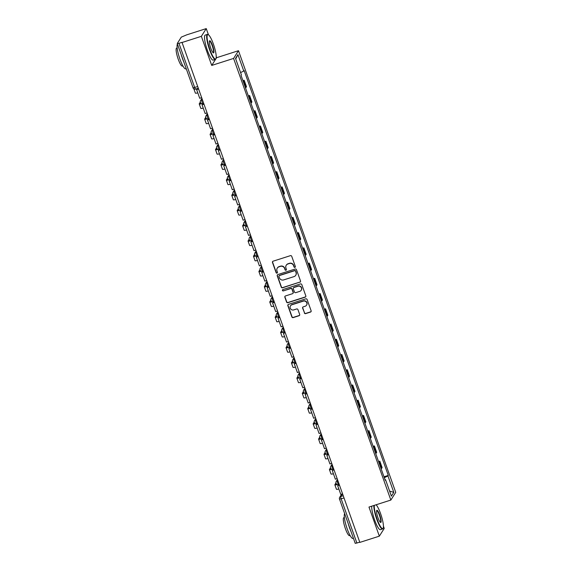 <?xml version="1.0" encoding="UTF-8"?>
<svg xmlns="http://www.w3.org/2000/svg" width="572" height="572" viewBox="0 0 572 572"><rect width="100%" height="100%" fill="white"/><g stroke="black" fill="none" stroke-linecap="round" stroke-linejoin="round"><path stroke-width="0.86" d="M294.916 267.374A0.722 0.701 -147.7 0 0 295.352 266.488L291.72 256.306A1.03 0.994 -147.7 0 0 290.419 255.655L273.094 261.197A1.03 0.994 -147.7 0 0 272.472 262.462L276.097 272.644A0.722 0.701 -147.7 0 0 277.384 272.815A0.722 0.701 -147.7 0 0 277.449 272.215L276.977 270.899A3.296 3.189 -147.7 0 1 278.964 266.845L280.409 266.38A3.296 3.189 -147.7 0 1 284.584 268.468L285.049 269.784A0.722 0.701 -147.7 0 0 286.336 269.955A0.722 0.701 -147.7 0 0 286.4 269.355L285.928 268.032A3.296 3.189 -147.7 0 1 287.916 263.985L289.361 263.52A3.296 3.189 -147.7 0 1 293.536 265.601L294.001 266.924A0.722 0.701 -147.7 0 0 294.916 267.374M286.222 265.286L286.365 265.058A3.296 3.189 -147.7 0 1 288.059 263.756L289.503 263.292A3.296 3.189 -147.7 0 1 293.679 265.379L294.144 266.695A0.722 0.701 -147.7 0 0 295.345 266.974M272.644 261.497A1.03 0.994 -147.7 0 0 272.615 262.233L276.24 272.422A0.722 0.701 -147.7 0 0 277.441 272.694M277.27 268.146L277.413 267.925A3.296 3.189 -147.7 0 1 279.107 266.616L280.552 266.159A3.296 3.189 -147.7 0 1 284.727 268.239L285.192 269.555A0.722 0.701 -147.7 0 0 286.393 269.834M304.34 312.97A1.03 0.994 -147.7 0 0 305.648 313.62L310.51 312.069A1.03 0.994 -147.7 0 0 311.132 310.803L307.1 299.492A1.03 0.994 -147.7 0 0 305.798 298.841L288.474 304.383A1.03 0.994 -147.7 0 0 287.852 305.648L291.877 316.959A1.03 0.994 -147.7 0 0 293.179 317.61L299.056 315.73A1.03 0.994 -147.7 0 0 299.678 314.464L297.948 309.624A1.03 0.994 -147.7 0 0 296.646 308.973L293.736 309.902A2.76 2.667 -147.7 0 1 290.49 305.863A2.76 2.667 -147.7 0 1 291.906 304.776L303.317 301.129A2.76 2.667 -147.7 0 1 306.556 305.169A2.76 2.667 -147.7 0 1 305.141 306.256L303.239 306.864A1.03 0.994 -147.7 0 0 302.617 308.129L304.483 312.748A1.03 0.994 -147.7 0 0 305.791 313.399L310.653 311.84A1.03 0.994 -147.7 0 0 311.104 311.54M208.458 34.799L206.249 28.6L201.358 36.322L211.726 65.43L233.59 58.43L390.848 500.064L368.976 507.057L379.343 536.157L359.831 542.399L181.989 42.342L178.95 43.315L194.702 87.552A2.102 0.415 72.3 0 0 195.624 89.103A2.102 0.415 72.3 0 0 195.681 89.053M201.358 36.322L181.846 42.564M299.892 282.253A1.03 0.994 -147.7 0 0 300.514 280.988L296.482 269.677A1.03 0.994 -147.7 0 0 295.181 269.026L277.856 274.567A1.03 0.994 -147.7 0 0 277.234 275.833L281.26 287.144A1.03 0.994 -147.7 0 0 282.568 287.795L300.035 282.032A1.03 0.994 -147.7 0 0 300.486 281.731M301.794 284.584L305.82 295.896A1.03 0.994 -147.7 0 1 305.198 297.161L287.873 302.702A1.03 0.994 -147.7 0 1 286.572 302.052L284.849 297.211A1.03 0.994 -147.7 0 1 285.471 295.946L292.492 293.701A1.03 0.994 -147.7 0 0 293.114 292.428L291.97 289.217A1.03 0.994 -147.7 0 0 290.669 288.567L283.354 290.905A0.722 0.701 -147.7 0 1 282.504 289.854A0.722 0.701 -147.7 0 1 282.875 289.568L300.486 283.934A1.03 0.994 -147.7 0 1 301.794 284.584M206.249 28.6L186.737 34.842L181.303 37.116L177.27 43.486L178.95 43.315M211.726 65.43L216.609 57.7L216.23 56.628M216.609 57.7L238.481 50.708L395.738 492.335L390.848 500.064M379.343 536.157L384.234 528.435L383.433 526.19M359.774 542.235L355.255 543.321M245.502 87.888A4.833 0.772 -19.6 0 0 246.053 87.409L243.758 80.959A4.833 0.772 160.4 0 1 243.207 81.439M243.758 80.959L244.194 80.273L242.936 80.673M246.053 87.409L246.489 86.715L244.194 80.273M248.362 95.91L249.621 95.51L249.185 96.196A4.833 0.772 160.4 0 1 248.634 96.675M250.929 103.117A4.833 0.772 -19.6 0 0 251.48 102.638L251.916 101.952L249.621 95.51M253.789 111.147L255.048 110.746L254.612 111.433A4.833 0.772 160.4 0 1 254.061 111.912M256.356 118.354A4.833 0.772 -19.6 0 0 256.907 117.875L257.343 117.189L255.048 110.746M259.209 126.383L260.467 125.976L260.031 126.662A4.833 0.772 160.4 0 1 259.481 127.141M261.776 133.591A4.833 0.772 -19.6 0 0 262.333 133.112L262.762 132.425L260.467 125.976M264.636 141.62L265.894 141.213L265.458 141.899A4.833 0.772 160.4 0 1 264.907 142.378M267.203 148.827A4.833 0.772 -19.6 0 0 267.753 148.348L268.189 147.662L265.894 141.213M270.063 156.85L271.321 156.449L270.885 157.136A4.833 0.772 160.4 0 1 270.334 157.615M272.63 164.064A4.833 0.772 -19.6 0 0 273.18 163.585L273.616 162.898L271.321 156.449M275.49 172.086L276.748 171.686L276.312 172.372A4.833 0.772 160.4 0 1 275.761 172.851M278.056 179.293A4.833 0.772 -19.6 0 0 278.607 178.814L279.043 178.128L276.748 171.686M280.909 187.323L282.168 186.922L281.731 187.609A4.833 0.772 160.4 0 1 281.181 188.088M283.476 194.53A4.833 0.772 -19.6 0 0 284.027 194.051L284.463 193.365L282.168 186.922M286.336 202.559L287.594 202.152L287.158 202.845A4.833 0.772 160.4 0 1 286.608 203.317M288.903 209.767A4.833 0.772 -19.6 0 0 289.453 209.288L289.89 208.601L287.594 202.152M291.763 217.796L293.021 217.389L292.585 218.075A4.833 0.772 160.4 0 1 292.035 218.554M294.33 225.003A4.833 0.772 -19.6 0 0 294.88 224.524L295.316 223.838L293.021 217.389M297.183 233.026L298.448 232.625L298.012 233.312A4.833 0.772 160.4 0 1 297.454 233.791M299.749 240.24A4.833 0.772 -19.6 0 0 300.307 239.761L300.743 239.075L298.448 232.625M302.609 248.262L303.868 247.862L303.432 248.548A4.833 0.772 160.4 0 1 302.881 249.027M305.176 255.47A4.833 0.772 -19.6 0 0 305.727 254.99L306.163 254.304L303.868 247.862M308.036 263.499L309.295 263.099L308.859 263.785A4.833 0.772 160.4 0 1 308.308 264.264M310.603 270.706A4.833 0.772 -19.6 0 0 311.154 270.227L311.59 269.541L309.295 263.099M313.463 278.736L314.722 278.328L314.285 279.022A4.833 0.772 160.4 0 1 313.735 279.501M316.03 285.943A4.833 0.772 -19.6 0 0 316.581 285.464L317.017 284.777L314.722 278.328M318.883 293.972L320.141 293.565L319.712 294.251A4.833 0.772 160.4 0 1 319.155 294.73M321.45 301.179A4.833 0.772 -19.6 0 0 322.007 300.7L322.444 300.014L320.141 293.565M324.31 309.202L325.568 308.801L325.132 309.488A4.833 0.772 160.4 0 1 324.581 309.967M326.877 316.416A4.833 0.772 -19.6 0 0 327.427 315.937L327.863 315.251L325.568 308.801M329.737 324.438L330.995 324.038L330.559 324.724A4.833 0.772 160.4 0 1 330.008 325.203M332.303 331.646A4.833 0.772 -19.6 0 0 332.854 331.167L333.29 330.48L330.995 324.038M335.163 339.675L336.422 339.275L335.986 339.961A4.833 0.772 160.4 0 1 335.435 340.44M337.73 346.882A4.833 0.772 -19.6 0 0 338.281 346.403L338.717 345.717L336.422 339.275M340.583 354.912L341.841 354.511L341.412 355.198A4.833 0.772 160.4 0 1 340.855 355.677M343.15 362.119A4.833 0.772 -19.6 0 0 343.708 361.64L344.137 360.953L341.841 354.511M346.01 370.148L347.268 369.741L346.832 370.427A4.833 0.772 160.4 0 1 346.282 370.906M348.577 377.356A4.833 0.772 -19.6 0 0 349.127 376.877L349.563 376.19L347.268 369.741M351.437 385.378L352.695 384.977L352.259 385.664A4.833 0.772 160.4 0 1 351.708 386.143M354.004 392.592A4.833 0.772 -19.6 0 0 354.554 392.113L354.99 391.427L352.695 384.977M356.864 400.614L358.122 400.214L357.686 400.901A4.833 0.772 160.4 0 1 357.135 401.38M359.43 407.822A4.833 0.772 -19.6 0 0 359.981 407.343L360.417 406.656L358.122 400.214M362.283 415.851L363.542 415.451L363.113 416.137A4.833 0.772 160.4 0 1 362.555 416.616M364.85 423.058A4.833 0.772 -19.6 0 0 365.408 422.579L365.837 421.893L363.542 415.451M367.71 431.088L368.969 430.687L368.532 431.374A4.833 0.772 160.4 0 1 367.982 431.853M370.277 438.295A4.833 0.772 -19.6 0 0 370.828 437.816L371.264 437.13L368.969 430.687M373.137 446.324L374.395 445.917L373.959 446.603A4.833 0.772 160.4 0 1 373.409 447.082M375.704 453.532A4.833 0.772 -19.6 0 0 376.254 453.053L376.691 452.366L374.395 445.917M378.564 461.554L379.822 461.154L379.386 461.84A4.833 0.772 160.4 0 1 378.836 462.319M381.131 468.768A4.833 0.772 -19.6 0 0 381.681 468.289L382.117 467.603L379.822 461.154M384.305 477.692L387.952 475.947L393.793 492.356L391.398 496.138L385.557 479.729L385.221 480.258L241.041 75.354L241.377 74.825L235.535 58.416L237.931 54.633L243.772 71.042L240.576 72.572M387.952 475.947L388.288 475.418L244.101 70.513L243.772 71.042M233.59 58.43L238.481 50.708M383.984 476.791L388.288 475.418M385.557 479.729L385.049 479.786M237.931 54.633L235.721 58.945M389.611 491.112L393.793 492.356M277.406 274.867A1.03 0.994 -147.7 0 0 277.377 275.611L281.403 286.922A1.03 0.994 -147.7 0 0 282.711 287.573L300.035 282.032M295.51 271.164A0.722 0.701 -147.7 0 0 294.601 270.706L279.393 275.568A0.722 0.701 -147.7 0 0 278.957 276.455L279.451 277.849A3.296 3.189 -147.7 0 0 283.626 279.93L294.022 276.605A3.296 3.189 -147.7 0 0 296.01 272.551L295.652 270.935A0.722 0.701 -147.7 0 0 294.744 270.484L294.601 270.706M279.022 275.854L279.165 275.632A0.722 0.701 -147.7 0 1 279.536 275.346L294.744 270.484M295.717 275.304L295.86 275.075A3.296 3.189 -147.7 0 0 296.153 272.329L296.01 272.551M295.652 270.935L296.153 272.329M285.02 296.246A1.03 0.994 -147.7 0 0 284.992 296.982L286.715 301.83A1.03 0.994 -147.7 0 0 288.016 302.481L305.341 296.94A1.03 0.994 -147.7 0 0 305.791 296.639M293.021 293.293L293.164 293.064A1.03 0.994 -147.7 0 0 293.257 292.206L292.113 288.996A1.03 0.994 -147.7 0 0 290.812 288.345L283.354 290.905M282.589 289.747A0.722 0.701 -147.7 0 0 283.498 290.683M299.785 291.363A2.76 2.667 -147.7 0 0 300.994 287.165A2.76 2.667 -147.7 0 0 297.962 286.236L293.944 287.523A1.03 0.994 -147.7 0 0 293.322 288.788L294.466 291.999A1.03 0.994 -147.7 0 0 295.767 292.649L299.785 291.363M301.201 290.276L301.344 290.047A2.76 2.667 -147.7 0 0 298.105 286.014L297.962 286.236M293.407 287.93L293.55 287.702A1.03 0.994 -147.7 0 1 294.087 287.294L298.105 286.014M302.788 307.164A1.03 0.994 -147.7 0 0 302.76 307.908L304.483 312.748M306.556 305.169L306.699 304.94A2.76 2.667 -147.7 0 0 303.46 300.901L303.317 301.129M290.49 305.863L290.633 305.641A2.76 2.667 -147.7 0 1 292.049 304.547L303.46 300.901M288.023 304.683A1.03 0.994 -147.7 0 0 287.995 305.419L292.02 316.731A1.03 0.994 -147.7 0 0 293.322 317.381L299.199 315.508A1.03 0.994 -147.7 0 0 299.649 315.208M201.494 97.74L199.728 98.298L196.639 89.611L198.398 89.046M198.32 88.839L196.639 89.611M193.865 88.882L195.367 93.1A4.204 0.672 -19.6 0 0 197.798 92.871M206.914 112.97L205.155 113.535L202.059 104.84L203.818 104.283M203.746 104.068L202.059 104.84M201.308 103.525A2.839 0.45 160.4 0 1 200.515 103.482A2.839 0.45 160.4 0 1 200.536 103.375L200.751 103.046M200.314 102.123L199.263 103.782A4.204 0.672 -19.6 0 0 199.228 103.94A4.204 0.672 -19.6 0 0 201.709 103.704M199.228 103.94L200.793 108.337A4.204 0.672 -19.6 0 0 203.224 108.108M212.341 128.207L210.582 128.772L207.486 120.077L209.245 119.512M209.173 119.305L207.486 120.077M206.735 118.754A2.839 0.45 160.4 0 1 205.941 118.719A2.839 0.45 160.4 0 1 205.963 118.611L206.177 118.275M205.741 117.36L204.69 119.019A4.204 0.672 -19.6 0 0 204.654 119.176A4.204 0.672 -19.6 0 0 207.128 118.94M204.654 119.176L206.22 123.566A4.204 0.672 -19.6 0 0 208.651 123.345M217.768 143.443L216.009 144.008L212.913 135.314L214.672 134.749M214.6 134.542L212.913 135.314M212.162 133.991A2.839 0.45 160.4 0 1 211.368 133.955A2.839 0.45 160.4 0 1 211.39 133.848L211.597 133.512M211.161 132.597L210.117 134.256A4.204 0.672 -19.6 0 0 210.081 134.413A4.204 0.672 -19.6 0 0 212.555 134.17M210.081 134.413L211.647 138.803A4.204 0.672 -19.6 0 0 214.071 138.581M223.194 158.68L221.428 159.245L218.34 150.55L220.098 149.986M220.02 149.778L218.34 150.55M217.582 149.228A2.839 0.45 160.4 0 1 216.788 149.185A2.839 0.45 160.4 0 1 216.817 149.085L217.024 148.749M216.588 147.833L215.537 149.492A4.204 0.672 -19.6 0 0 215.501 149.642A4.204 0.672 -19.6 0 0 217.982 149.406M215.501 149.642L217.067 154.04A4.204 0.672 -19.6 0 0 219.498 153.818M228.614 173.917L226.855 174.474L223.759 165.787L225.518 165.222M225.447 165.015L223.759 165.787M223.008 164.464A2.839 0.45 160.4 0 1 222.215 164.421A2.839 0.45 160.4 0 1 222.236 164.321L222.451 163.985M222.015 163.07L220.964 164.729A4.204 0.672 -19.6 0 0 220.928 164.879A4.204 0.672 -19.6 0 0 223.409 164.643M220.928 164.879L222.494 169.276A4.204 0.672 -19.6 0 0 224.925 169.047M209.91 49.564A12.813 2.524 72.3 0 0 215.951 58.616A12.813 2.524 72.3 0 0 213.385 44.065A12.813 2.524 72.3 0 0 208.308 34.706A12.813 2.524 72.3 0 0 209.91 49.564M215.951 58.616L215.766 59.002A13.127 2.588 -107.7 0 1 215.351 59.409A13.127 2.588 -107.7 0 1 209.567 49.721A13.127 2.588 -107.7 0 1 207.35 34.406A13.127 2.588 -107.7 0 1 207.929 34.506L208.308 34.706M210.775 48.191A6.406 1.266 -107.7 0 1 209.495 40.919A6.406 1.266 -107.7 0 1 212.512 45.438A6.406 1.266 -107.7 0 1 213.313 52.867A6.406 1.266 -107.7 0 1 210.775 48.191M213.113 52.724A6.092 1.201 72.3 0 0 213.206 52.71A6.092 1.201 72.3 0 0 212.176 45.603A6.092 1.201 72.3 0 0 209.495 41.105A6.092 1.201 72.3 0 0 209.409 41.155M186.215 68.733L185.736 68.883A13.127 2.588 -107.7 0 1 179.958 59.195A13.127 2.588 -107.7 0 1 177.442 44.094M183.827 62.012A13.127 2.588 -107.7 0 1 182.404 58.408A13.127 2.588 -107.7 0 1 181.16 54.54M182.904 65.93L182.361 66.102A9.452 1.866 -107.7 0 1 178.199 59.13A9.452 1.866 -107.7 0 1 176.605 48.098L177.148 47.926M215.351 59.409L213.192 60.103A13.127 2.588 -107.7 0 1 207.414 50.415A13.127 2.588 -107.7 0 1 205.198 35.099L207.35 34.406M374.331 505.341A12.813 2.524 72.3 0 0 377.112 519.119A12.813 2.524 72.3 0 0 383.154 528.171A12.813 2.524 72.3 0 0 380.587 513.627A12.813 2.524 72.3 0 0 376.126 504.769M383.154 528.171L382.968 528.557A13.127 2.588 -107.7 0 1 382.554 528.971A13.127 2.588 -107.7 0 1 376.769 519.283A13.127 2.588 -107.7 0 1 373.888 505.484M377.978 517.746A6.406 1.266 -107.7 0 1 376.698 510.474A6.406 1.266 -107.7 0 1 379.715 515A6.406 1.266 -107.7 0 1 380.516 522.429A6.406 1.266 -107.7 0 1 377.978 517.746M380.316 522.279A6.092 1.201 72.3 0 0 380.409 522.272A6.092 1.201 72.3 0 0 379.379 515.165A6.092 1.201 72.3 0 0 376.698 510.667A6.092 1.201 72.3 0 0 376.612 510.71M353.417 538.288L352.938 538.445A13.127 2.588 -107.7 0 1 347.161 528.757A13.127 2.588 -107.7 0 1 344.644 513.656M351.029 531.574A13.127 2.588 -107.7 0 1 349.606 527.97A13.127 2.588 -107.7 0 1 348.362 524.095M350.107 535.492L349.563 535.664A9.452 1.866 -107.7 0 1 345.402 528.685A9.452 1.866 -107.7 0 1 343.808 517.66L344.351 517.481M382.554 528.971L380.394 529.665A13.127 2.588 -107.7 0 1 374.617 519.977A13.127 2.588 -107.7 0 1 371.728 506.177M234.041 189.146L232.282 189.711L229.186 181.017L230.945 180.459M230.873 180.244L229.186 181.017M228.435 179.701A2.839 0.45 160.4 0 1 227.642 179.658A2.839 0.45 160.4 0 1 227.663 179.551L227.878 179.222M227.442 178.3L226.39 179.958A4.204 0.672 -19.6 0 0 226.355 180.116A4.204 0.672 -19.6 0 0 228.829 179.88M226.355 180.116L227.921 184.513A4.204 0.672 -19.6 0 0 230.352 184.284M239.468 204.383L237.709 204.948L234.613 196.253L236.372 195.695M236.3 195.481L234.613 196.253M233.862 194.93A2.839 0.45 160.4 0 1 233.069 194.895A2.839 0.45 160.4 0 1 233.09 194.787L233.297 194.459M232.861 193.536L231.81 195.195A4.204 0.672 -19.6 0 0 231.782 195.352A4.204 0.672 -19.6 0 0 234.255 195.116M231.782 195.352L233.34 199.75A4.204 0.672 -19.6 0 0 235.771 199.521M244.895 219.619L243.129 220.184L240.04 211.49L241.799 210.925M241.72 210.718L240.04 211.49M239.282 210.167A2.839 0.45 160.4 0 1 238.488 210.131A2.839 0.45 160.4 0 1 238.517 210.024L238.724 209.688M238.288 208.773L237.237 210.432A4.204 0.672 -19.6 0 0 237.201 210.589A4.204 0.672 -19.6 0 0 239.682 210.346M237.201 210.589L238.767 214.979A4.204 0.672 -19.6 0 0 241.198 214.757M250.314 234.856L248.555 235.421L245.459 226.727L247.218 226.162M247.147 225.954L245.459 226.727M244.709 225.404A2.839 0.45 160.4 0 1 243.915 225.361A2.839 0.45 160.4 0 1 243.937 225.261L244.151 224.925M243.715 224.01L242.664 225.668A4.204 0.672 -19.6 0 0 242.628 225.818A4.204 0.672 -19.6 0 0 245.109 225.582M242.628 225.818L244.194 230.216A4.204 0.672 -19.6 0 0 246.625 229.994M255.741 250.093L253.982 250.65L250.886 241.963L252.645 241.398M252.574 241.191L250.886 241.963M250.136 240.64A2.839 0.45 160.4 0 1 249.342 240.597A2.839 0.45 160.4 0 1 249.363 240.497L249.578 240.161M249.142 239.246L248.091 240.905A4.204 0.672 -19.6 0 0 248.055 241.055A4.204 0.672 -19.6 0 0 250.529 240.819M248.055 241.055L249.621 245.452A4.204 0.672 -19.6 0 0 252.052 245.224M261.168 265.322L259.409 265.887L256.313 257.2L258.072 256.635M258.001 256.42L256.313 257.2M255.562 255.877A2.839 0.45 160.4 0 1 254.762 255.834A2.839 0.45 160.4 0 1 254.79 255.727L254.998 255.398M254.561 254.476L253.51 256.134A4.204 0.672 -19.6 0 0 253.482 256.292A4.204 0.672 -19.6 0 0 255.956 256.056M253.482 256.292L255.04 260.689A4.204 0.672 -19.6 0 0 257.471 260.46M266.595 280.559L264.829 281.124L261.733 272.429L263.499 271.872M263.42 271.657L261.733 272.429M260.982 271.107A2.839 0.45 160.4 0 1 260.188 271.071A2.839 0.45 160.4 0 1 260.217 270.964L260.424 270.635M259.988 269.712L258.937 271.371A4.204 0.672 -19.6 0 0 258.901 271.528A4.204 0.672 -19.6 0 0 261.383 271.292M258.901 271.528L260.467 275.926A4.204 0.672 -19.6 0 0 262.898 275.697M272.015 295.796L270.256 296.36L267.16 287.666L268.919 287.101M268.847 286.894L267.16 287.666M266.409 286.343A2.839 0.45 160.4 0 1 265.615 286.307A2.839 0.45 160.4 0 1 265.637 286.2L265.851 285.864M265.415 284.949L264.364 286.608A4.204 0.672 -19.6 0 0 264.328 286.765A4.204 0.672 -19.6 0 0 266.809 286.522M264.328 286.765L265.894 291.155A4.204 0.672 -19.6 0 0 268.325 290.933M277.441 311.032L275.683 311.597L272.587 302.903L274.345 302.338M274.274 302.13L272.587 302.903M271.836 301.58A2.839 0.45 160.4 0 1 271.042 301.537A2.839 0.45 160.4 0 1 271.064 301.437L271.278 301.101M270.842 300.186L269.791 301.844A4.204 0.672 -19.6 0 0 269.755 302.002A4.204 0.672 -19.6 0 0 272.229 301.759M269.755 302.002L271.321 306.392A4.204 0.672 -19.6 0 0 273.752 306.17M282.868 326.269L281.109 326.827L278.013 318.139L279.772 317.574M279.694 317.367L278.013 318.139M277.263 316.817A2.839 0.45 160.4 0 1 276.462 316.774A2.839 0.45 160.4 0 1 276.49 316.673L276.698 316.337M276.262 315.422L275.211 317.081A4.204 0.672 -19.6 0 0 275.182 317.231A4.204 0.672 -19.6 0 0 277.656 316.995M275.182 317.231L276.741 321.628A4.204 0.672 -19.6 0 0 279.172 321.407M288.295 341.498L286.529 342.063L283.433 333.376L285.199 332.811M285.121 332.597L283.433 333.376M282.682 332.053A2.839 0.45 160.4 0 1 281.889 332.01A2.839 0.45 160.4 0 1 281.917 331.903L282.125 331.574M281.689 330.652L280.637 332.318A4.204 0.672 -19.6 0 0 280.602 332.468A4.204 0.672 -19.6 0 0 283.083 332.232M280.602 332.468L282.168 336.865A4.204 0.672 -19.6 0 0 284.599 336.636M293.715 356.735L291.956 357.3L288.86 348.605L290.619 348.048M290.547 347.833L288.86 348.605M288.109 347.283A2.839 0.45 160.4 0 1 287.316 347.247A2.839 0.45 160.4 0 1 287.337 347.14L287.552 346.811M287.115 345.888L286.064 347.547A4.204 0.672 -19.6 0 0 286.029 347.704A4.204 0.672 -19.6 0 0 288.51 347.469M286.029 347.704L287.594 352.102A4.204 0.672 -19.6 0 0 290.025 351.873M299.142 371.972L297.383 372.536L294.287 363.842L296.046 363.277M295.974 363.07L294.287 363.842M293.536 362.519A2.839 0.45 160.4 0 1 292.742 362.484A2.839 0.45 160.4 0 1 292.764 362.376L292.978 362.04M292.542 361.125L291.491 362.784A4.204 0.672 -19.6 0 0 291.455 362.941A4.204 0.672 -19.6 0 0 293.929 362.705M291.455 362.941L293.021 367.331A4.204 0.672 -19.6 0 0 295.452 367.11M304.569 387.208L302.81 387.773L299.714 379.079L301.473 378.514M301.394 378.307L299.714 379.079M298.963 377.756A2.839 0.45 160.4 0 1 298.162 377.72A2.839 0.45 160.4 0 1 298.191 377.613L298.398 377.277M297.962 376.362L296.911 378.021A4.204 0.672 -19.6 0 0 296.882 378.178A4.204 0.672 -19.6 0 0 299.356 377.935M296.882 378.178L298.441 382.568A4.204 0.672 -19.6 0 0 300.872 382.346M309.995 402.445L308.229 403.003L305.133 394.315L306.899 393.75M306.821 393.543L305.133 394.315M304.383 392.993A2.839 0.45 160.4 0 1 303.589 392.95A2.839 0.45 160.4 0 1 303.61 392.85L303.825 392.514M303.389 391.598L302.338 393.257A4.204 0.672 -19.6 0 0 302.302 393.407A4.204 0.672 -19.6 0 0 304.783 393.171M302.302 393.407L303.868 397.805A4.204 0.672 -19.6 0 0 306.299 397.583M315.415 417.674L313.656 418.239L310.56 409.552L312.319 408.987M312.248 408.78L310.56 409.552M309.81 408.229A2.839 0.45 160.4 0 1 309.016 408.186A2.839 0.45 160.4 0 1 309.037 408.086L309.252 407.75M308.816 406.828L307.765 408.494A4.204 0.672 -19.6 0 0 307.729 408.644A4.204 0.672 -19.6 0 0 310.21 408.408M307.729 408.644L309.295 413.041A4.204 0.672 -19.6 0 0 311.726 412.812M320.842 432.911L319.083 433.476L315.987 424.781L317.746 424.224M317.674 424.009L315.987 424.781M315.236 423.466A2.839 0.45 160.4 0 1 314.443 423.423A2.839 0.45 160.4 0 1 314.464 423.316L314.679 422.987M314.243 422.064L313.191 423.723A4.204 0.672 -19.6 0 0 313.156 423.881A4.204 0.672 -19.6 0 0 315.63 423.645M313.156 423.881L314.722 428.278A4.204 0.672 -19.6 0 0 317.153 428.049M326.269 448.148L324.51 448.713L321.414 440.018L323.173 439.453M323.094 439.246L321.414 440.018M320.663 438.695A2.839 0.45 160.4 0 1 319.862 438.66A2.839 0.45 160.4 0 1 319.891 438.552L320.098 438.216M319.662 437.301L318.611 438.96A4.204 0.672 -19.6 0 0 318.583 439.117A4.204 0.672 -19.6 0 0 321.056 438.881M318.583 439.117L320.141 443.507A4.204 0.672 -19.6 0 0 322.572 443.286M331.696 463.384L329.93 463.949L326.834 455.255L328.6 454.69M328.521 454.483L326.834 455.255M326.083 453.932A2.839 0.45 160.4 0 1 325.289 453.896A2.839 0.45 160.4 0 1 325.311 453.789L325.525 453.453M325.089 452.538L324.038 454.197A4.204 0.672 -19.6 0 0 324.002 454.354A4.204 0.672 -19.6 0 0 326.483 454.111M324.002 454.354L325.568 458.744A4.204 0.672 -19.6 0 0 327.999 458.522M337.115 478.621L335.356 479.179L332.26 470.491L334.019 469.927M333.948 469.719L332.26 470.491M331.51 469.169A2.839 0.45 160.4 0 1 330.716 469.126A2.839 0.45 160.4 0 1 330.738 469.026L330.952 468.69M330.516 467.774L329.465 469.433A4.204 0.672 -19.6 0 0 329.429 469.583A4.204 0.672 -19.6 0 0 331.91 469.347M329.429 469.583L330.995 473.981A4.204 0.672 -19.6 0 0 333.426 473.759M342.542 493.858L340.783 494.415L337.687 485.728L339.446 485.163M339.375 484.956L337.687 485.728M336.937 484.405A2.839 0.45 160.4 0 1 336.143 484.362A2.839 0.45 160.4 0 1 336.164 484.262L336.379 483.926M335.943 483.004L334.892 484.67A4.204 0.672 -19.6 0 0 334.856 484.82A4.204 0.672 -19.6 0 0 337.33 484.584M334.856 484.82L336.422 489.217A4.204 0.672 -19.6 0 0 338.853 488.988M342.413 493.893L340.769 496.503A2.102 0.415 72.3 0 0 341.177 498.906L356.928 543.143M343.207 495.724L340.769 496.503A2.102 2.031 32.3 0 0 339.689 497.333A2.102 2.102 0 0 0 339.482 499.156L344.015 497.998M376.254 453.053L373.959 446.603M370.828 437.816L368.532 431.374M365.408 422.579L363.113 416.137M359.981 407.343L357.686 400.901M354.554 392.113L352.259 385.664M349.127 376.877L346.832 370.427M343.708 361.64L341.412 355.198M338.281 346.403L335.986 339.961M332.854 331.167L330.559 324.724M327.427 315.937L325.132 309.488M322.007 300.7L319.712 294.251M316.581 285.464L314.285 279.022M311.154 270.227L308.859 263.785M305.727 254.99L303.432 248.548M300.307 239.761L298.012 233.312M294.88 224.524L292.585 218.075M289.453 209.288L287.158 202.845M284.027 194.051L281.731 187.609M278.607 178.814L276.312 172.372M273.18 163.585L270.885 157.136M267.753 148.348L265.458 141.899M262.333 133.112L260.031 126.662M256.907 117.875L254.612 111.433M251.48 102.638L249.185 96.196M381.681 468.289L379.386 461.84M337.644 480.101L337.301 480.637A2.102 0.415 72.3 0 0 337.659 482.882A2.102 0.415 72.3 0 0 338.638 484.591A2.102 0.415 72.3 0 0 338.695 484.548M337.78 480.487L337.301 480.637A2.102 2.031 32.3 0 0 336.222 481.467A2.102 2.102 0 0 0 338.638 484.591L339.182 484.42M332.218 464.864L331.882 465.401A2.102 0.415 72.3 0 0 332.232 467.646A2.102 0.415 72.3 0 0 333.211 469.355A2.102 0.415 72.3 0 0 333.269 469.312M332.353 465.25L331.882 465.401A2.102 2.031 32.3 0 0 330.802 466.23A2.102 2.102 0 0 0 333.211 469.355L333.755 469.183M326.798 449.628L326.455 450.171A2.102 0.415 72.3 0 0 326.805 452.409A2.102 0.415 72.3 0 0 327.792 454.125A2.102 0.415 72.3 0 0 327.842 454.075M326.934 450.014L326.455 450.171A2.102 2.031 32.3 0 0 325.375 451.001A2.102 2.102 0 0 0 327.792 454.125L328.335 453.946M321.371 434.391L321.028 434.934A2.102 0.415 72.3 0 0 321.385 437.172A2.102 0.415 72.3 0 0 322.365 438.888A2.102 0.415 72.3 0 0 322.422 438.838M321.507 434.777L321.028 434.934A2.102 2.031 32.3 0 0 319.948 435.764A2.102 2.102 0 0 0 322.365 438.888L322.908 438.71M315.944 419.162L315.601 419.698A2.102 0.415 72.3 0 0 315.958 421.943A2.102 0.415 72.3 0 0 316.938 423.652A2.102 0.415 72.3 0 0 316.995 423.602M316.08 419.548L315.601 419.698A2.102 2.031 32.3 0 0 314.521 420.527A2.102 2.102 0 0 0 316.938 423.652L317.481 423.48M310.517 403.925L310.181 404.461A2.102 0.415 72.3 0 0 310.532 406.706A2.102 0.415 72.3 0 0 311.511 408.415A2.102 0.415 72.3 0 0 311.568 408.372M310.66 404.311L310.181 404.461A2.102 2.031 32.3 0 0 309.102 405.291A2.102 2.102 0 0 0 311.511 408.415L312.055 408.244M305.098 388.688L304.754 389.225A2.102 0.415 72.3 0 0 305.105 391.47A2.102 0.415 72.3 0 0 306.091 393.178A2.102 0.415 72.3 0 0 306.142 393.136M305.233 389.074L304.754 389.225A2.102 2.031 32.3 0 0 303.675 390.054A2.102 2.102 0 0 0 306.091 393.178L306.635 393.007M299.671 373.452L299.328 373.995A2.102 0.415 72.3 0 0 299.685 376.233A2.102 0.415 72.3 0 0 300.665 377.949A2.102 0.415 72.3 0 0 300.722 377.899M299.807 373.838L299.328 373.995A2.102 2.031 32.3 0 0 298.248 374.824A2.102 2.102 0 0 0 300.665 377.949L301.208 377.77M294.244 358.215L293.901 358.758A2.102 0.415 72.3 0 0 294.258 360.996A2.102 0.415 72.3 0 0 295.238 362.712A2.102 0.415 72.3 0 0 295.295 362.662M294.38 358.601L293.901 358.758A2.102 2.031 32.3 0 0 292.821 359.588A2.102 2.102 0 0 0 295.238 362.712L295.781 362.534M288.817 342.986L288.481 343.522A2.102 0.415 72.3 0 0 288.831 345.767A2.102 0.415 72.3 0 0 289.811 347.476A2.102 0.415 72.3 0 0 289.868 347.426M288.96 343.372L288.481 343.522A2.102 2.031 32.3 0 0 287.401 344.351A2.102 2.102 0 0 0 289.811 347.476L290.354 347.304M283.397 327.749L283.054 328.285A2.102 0.415 72.3 0 0 283.405 330.53A2.102 0.415 72.3 0 0 284.391 332.239A2.102 0.415 72.3 0 0 284.441 332.189M283.533 328.135L283.054 328.285A2.102 2.031 32.3 0 0 281.975 329.115A2.102 2.102 0 0 0 284.391 332.239L284.935 332.067M277.971 312.512L277.627 313.048A2.102 0.415 72.3 0 0 277.985 315.294A2.102 0.415 72.3 0 0 278.964 317.002A2.102 0.415 72.3 0 0 279.022 316.959M278.106 312.898L277.627 313.048A2.102 2.031 32.3 0 0 276.548 313.878A2.102 2.102 0 0 0 278.964 317.002L279.508 316.831M272.544 297.276L272.2 297.819A2.102 0.415 72.3 0 0 272.558 300.057A2.102 0.415 72.3 0 0 273.538 301.766A2.102 0.415 72.3 0 0 273.595 301.723M272.68 297.662L272.2 297.819A2.102 2.031 32.3 0 0 271.121 298.648A2.102 2.102 0 0 0 273.538 301.766L274.081 301.594M267.117 282.039L266.781 282.582A2.102 0.415 72.3 0 0 267.131 284.82A2.102 0.415 72.3 0 0 268.111 286.536A2.102 0.415 72.3 0 0 268.168 286.486M267.26 282.425L266.781 282.582A2.102 2.031 32.3 0 0 265.701 283.412A2.102 2.102 0 0 0 268.111 286.536L268.654 286.358M261.697 266.802L261.354 267.346A2.102 0.415 72.3 0 0 261.704 269.591A2.102 0.415 72.3 0 0 262.691 271.3A2.102 0.415 72.3 0 0 262.741 271.25M261.833 267.188L261.354 267.346A2.102 2.031 32.3 0 0 260.274 268.175A2.102 2.102 0 0 0 262.691 271.3L263.234 271.128M256.27 251.573L255.927 252.109A2.102 0.415 72.3 0 0 256.285 254.354A2.102 0.415 72.3 0 0 257.264 256.063A2.102 0.415 72.3 0 0 257.321 256.013M256.406 251.959L255.927 252.109A2.102 2.031 32.3 0 0 254.847 252.938A2.102 2.102 0 0 0 257.264 256.063L257.808 255.891M250.843 236.336L250.5 236.872A2.102 0.415 72.3 0 0 250.858 239.117A2.102 0.415 72.3 0 0 251.837 240.826A2.102 0.415 72.3 0 0 251.894 240.783M250.979 236.722L250.5 236.872A2.102 2.031 32.3 0 0 249.421 237.702A2.102 2.102 0 0 0 251.837 240.826L252.381 240.655M245.417 221.099L245.081 221.636A2.102 0.415 72.3 0 0 245.431 223.881A2.102 0.415 72.3 0 0 246.41 225.59A2.102 0.415 72.3 0 0 246.468 225.547M245.56 221.486L245.081 221.636A2.102 2.031 32.3 0 0 244.001 222.472A2.102 2.102 0 0 0 246.41 225.59L246.954 225.418M239.997 205.863L239.654 206.406A2.102 0.415 72.3 0 0 240.004 208.644A2.102 0.415 72.3 0 0 240.991 210.36A2.102 0.415 72.3 0 0 241.041 210.31M240.133 206.249L239.654 206.406A2.102 2.031 32.3 0 0 238.574 207.236A2.102 2.102 0 0 0 240.991 210.36L241.534 210.181M234.57 190.626L234.227 191.17A2.102 0.415 72.3 0 0 234.584 193.415A2.102 0.415 72.3 0 0 235.564 195.123A2.102 0.415 72.3 0 0 235.621 195.073M234.706 191.012L234.227 191.17A2.102 2.031 32.3 0 0 233.147 191.999A2.102 2.102 0 0 0 235.564 195.123L236.107 194.952M229.143 175.397L228.8 175.933A2.102 0.415 72.3 0 0 229.157 178.178A2.102 0.415 72.3 0 0 230.137 179.887A2.102 0.415 72.3 0 0 230.194 179.837M229.279 175.783L228.8 175.933A2.102 2.031 32.3 0 0 227.72 176.762A2.102 2.102 0 0 0 230.137 179.887L230.68 179.715M223.716 160.16L223.38 160.696A2.102 0.415 72.3 0 0 223.731 162.941A2.102 0.415 72.3 0 0 224.71 164.65A2.102 0.415 72.3 0 0 224.767 164.607M223.859 160.546L223.38 160.696A2.102 2.031 32.3 0 0 222.301 161.526A2.102 2.102 0 0 0 224.71 164.65L225.254 164.479M218.297 144.923L217.953 145.46A2.102 0.415 72.3 0 0 218.304 147.705A2.102 0.415 72.3 0 0 219.29 149.414A2.102 0.415 72.3 0 0 219.341 149.371M218.433 145.309L217.953 145.46A2.102 2.031 32.3 0 0 216.874 146.296A2.102 2.102 0 0 0 219.29 149.414L219.834 149.242M212.87 129.687L212.527 130.23A2.102 0.415 72.3 0 0 212.884 132.468A2.102 0.415 72.3 0 0 213.864 134.184A2.102 0.415 72.3 0 0 213.921 134.134M213.006 130.073L212.527 130.23A2.102 2.031 32.3 0 0 211.447 131.06A2.102 2.102 0 0 0 213.864 134.184L214.407 134.005M207.443 114.45L207.1 114.993A2.102 0.415 72.3 0 0 207.457 117.231A2.102 0.415 72.3 0 0 208.437 118.947A2.102 0.415 72.3 0 0 208.494 118.897M207.579 114.836L207.1 114.993A2.102 2.031 32.3 0 0 206.02 115.823A2.102 2.102 0 0 0 208.437 118.947L208.98 118.769M202.016 99.221L201.68 99.757A2.102 0.415 72.3 0 0 202.03 102.002A2.102 0.415 72.3 0 0 203.01 103.711A2.102 0.415 72.3 0 0 203.067 103.661M202.159 99.607L201.68 99.757A2.102 2.031 32.3 0 0 200.6 100.586A2.102 2.102 0 0 0 203.01 103.711L203.553 103.539M200.415 102.338A2.102 2.031 32.3 0 1 200.6 100.586L201.816 98.656M205.834 117.575A2.102 2.031 32.3 0 1 206.02 115.823L207.243 113.892M211.261 132.811A2.102 2.031 32.3 0 1 211.447 131.06L212.67 129.129M216.688 148.041A2.102 2.031 32.3 0 1 216.874 146.296L218.096 144.366M222.115 163.277A2.102 2.031 32.3 0 1 222.301 161.526L223.516 159.595M227.534 178.514A2.102 2.031 32.3 0 1 227.72 176.762L228.943 174.832M232.961 193.751A2.102 2.031 32.3 0 1 233.147 191.999L234.37 190.068M238.388 208.987A2.102 2.031 32.3 0 1 238.574 207.236L239.797 205.305M243.815 224.217A2.102 2.031 32.3 0 1 244.001 222.472L245.216 220.542M249.235 239.453A2.102 2.031 32.3 0 1 249.421 237.702L250.643 235.778M254.662 254.69A2.102 2.031 32.3 0 1 254.847 252.938L256.07 251.008M260.088 269.927A2.102 2.031 32.3 0 1 260.274 268.175L261.497 266.245M265.515 285.163A2.102 2.031 32.3 0 1 265.701 283.412L266.917 281.481M270.935 300.393A2.102 2.031 32.3 0 1 271.121 298.648L272.343 296.718M276.362 315.63A2.102 2.031 32.3 0 1 276.548 313.878L277.77 311.954M281.789 330.866A2.102 2.031 32.3 0 1 281.975 329.115L283.197 327.184M287.215 346.103A2.102 2.031 32.3 0 1 287.401 344.351L288.617 342.421M292.635 361.34A2.102 2.031 32.3 0 1 292.821 359.588L294.044 357.657M298.062 376.569A2.102 2.031 32.3 0 1 298.248 374.824L299.471 372.894M303.489 391.806A2.102 2.031 32.3 0 1 303.675 390.054L304.897 388.131M308.916 407.042A2.102 2.031 32.3 0 1 309.102 405.291L310.317 403.36M314.335 422.279A2.102 2.031 32.3 0 1 314.521 420.527L315.744 418.597M319.762 437.516A2.102 2.031 32.3 0 1 319.948 435.764L321.171 433.833M325.189 452.752A2.102 2.031 32.3 0 1 325.375 451.001L326.598 449.07M330.609 467.982A2.102 2.031 32.3 0 1 330.802 466.23L332.017 464.307M336.036 483.218A2.102 2.031 32.3 0 1 336.222 481.467L337.444 479.536M197.54 86.644L193.007 87.809A2.102 2.102 0 0 0 195.624 89.103L198.134 88.302M341.72 494.115L339.689 497.333A2.102 2.031 32.3 0 0 339.503 499.084L355.241 543.4M193.029 87.73L177.256 43.565M197.319 88.56L197.512 89.096M202.738 103.775L202.938 104.333M208.165 119.012L208.358 119.562M213.592 134.248L213.785 134.799M219.012 149.485L219.212 150.036M224.438 164.722L224.639 165.272M229.865 179.951L230.058 180.509M235.292 195.188L235.485 195.738M240.712 210.424L240.912 210.975M246.139 225.661L246.339 226.212M251.566 240.898L251.759 241.448M256.992 256.134L257.185 256.685M262.412 271.364L262.612 271.922M267.839 286.601L268.039 287.151M273.266 301.837L273.459 302.388M278.693 317.074L278.886 317.624M284.112 332.311L284.313 332.861M289.539 347.54L289.739 348.098M294.966 362.777L295.159 363.327M300.393 378.013L300.586 378.564M305.813 393.25L306.013 393.801M311.24 408.487L311.44 409.037M316.666 423.716L316.859 424.274M322.093 438.953L322.286 439.503M327.513 454.189L327.713 454.74M332.94 469.426L333.14 469.977M338.367 484.663L338.56 485.213"/></g></svg>

